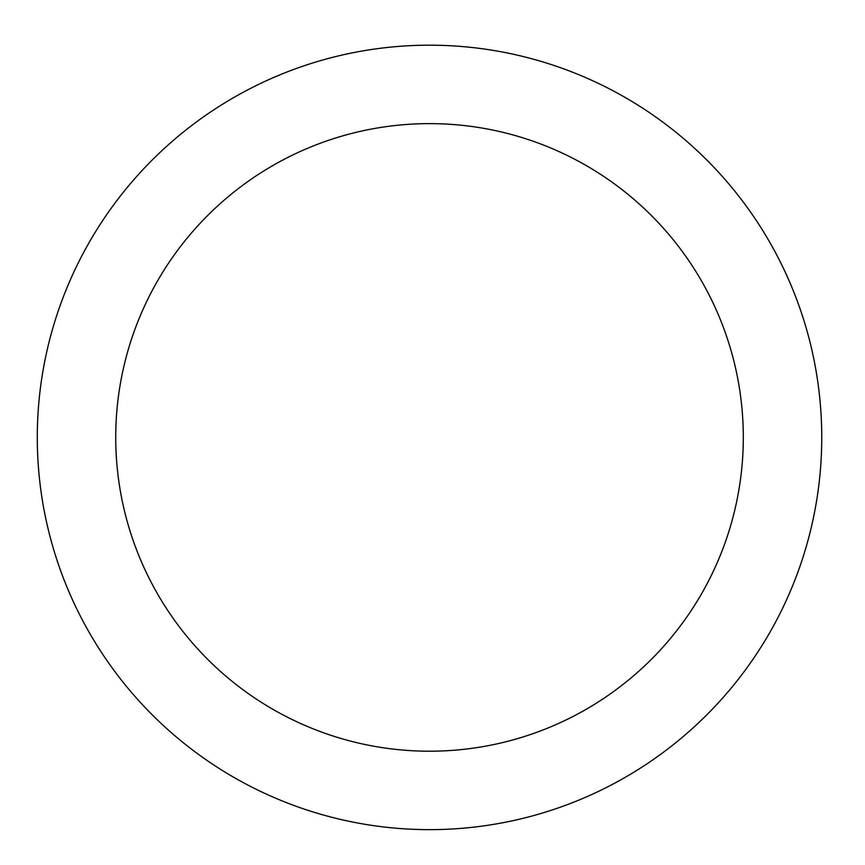<?xml version="1.0" encoding="UTF-8"?>
<svg xmlns="http://www.w3.org/2000/svg" width="865" height="865" viewBox="0 0 865 865"><rect width="100%" height="100%" fill="white"/><g stroke="black" fill="none" stroke-linecap="round" stroke-linejoin="round"><path stroke-width="1.3" d="M429.516 45.185A392.234 392.234 0 0 1 769.201 633.537A392.234 392.234 0 0 1 89.841 633.537A392.234 392.234 0 0 1 429.516 45.185M429.516 123.63A313.779 313.779 0 0 1 701.266 594.309A313.779 313.779 0 0 1 157.776 594.309A313.779 313.779 0 0 1 429.516 123.63"/></g></svg>
